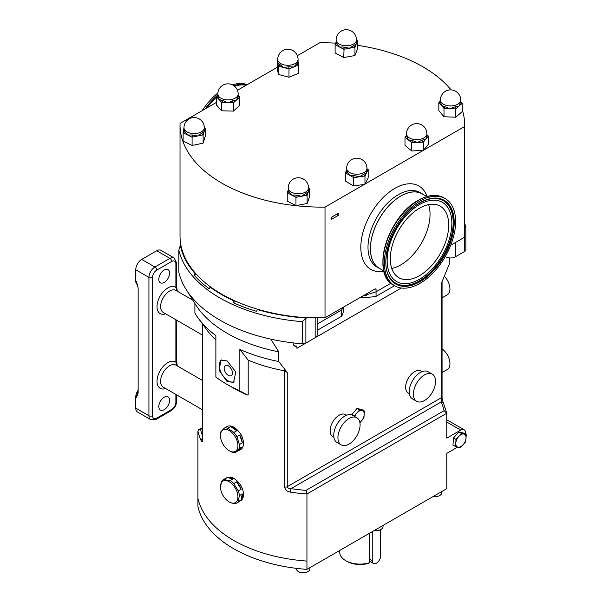 <?xml version="1.0" encoding="UTF-8"?>
<svg xmlns="http://www.w3.org/2000/svg" width="602" height="602" viewBox="0 0 602 602"><rect width="100%" height="100%" fill="white"/><g stroke="black" fill="none" stroke-linecap="round" stroke-linejoin="round"><path stroke-width="0.9" d="M227.105 381.676L219.166 370.268L220.957 360.169L227.105 360.922L235.766 371.901L233.666 382.18L227.105 381.676M234.155 381.856A12.71 7.337 60 0 1 228.301 380.983A12.71 7.337 60 0 1 220.144 370.253A12.71 7.337 60 0 1 221.453 359.928M228.301 375.392A5.862 3.386 60 0 1 224.471 370.23A5.862 3.386 60 0 1 225.366 365.534A5.862 3.386 60 0 1 228.301 365.82A5.862 3.386 60 0 1 232.131 370.982A5.862 3.386 60 0 1 231.228 375.678A5.862 3.386 60 0 1 228.301 375.392M164.203 409.691A7.623 4.402 120 0 0 169.185 402.971A7.623 4.402 120 0 0 168.011 396.861A7.623 4.402 120 0 0 164.203 397.237A7.623 4.402 120 0 0 159.221 403.957A7.623 4.402 120 0 0 160.388 410.067A7.623 4.402 120 0 0 164.203 409.691M164.203 282.413A7.623 4.402 120 0 0 169.185 275.693A7.623 4.402 120 0 0 168.011 269.583A7.623 4.402 120 0 0 164.203 269.959A7.623 4.402 120 0 0 159.221 276.679A7.623 4.402 120 0 0 160.388 282.789A7.623 4.402 120 0 0 164.203 282.413M307.976 571.554L307.374 571.9A5.93 3.424 180 0 1 298.991 571.9L298.389 571.554A6.78 3.913 0 0 0 307.976 571.554A6.78 3.913 0 0 0 309.962 568.785L309.962 567.641M433.222 496.477A6.78 3.913 0 0 0 439.769 495.461L439.167 495.807A5.93 3.424 180 0 1 432.981 496.612M439.769 495.461A6.78 3.913 0 0 0 441.748 492.699L441.748 491.548M374.512 530.37A6.78 3.913 0 0 0 381.058 529.361L380.456 529.707A5.93 3.424 180 0 1 374.271 530.512M381.058 529.361A6.78 3.913 0 0 0 383.045 526.592L383.045 525.448M380.637 529.602L380.637 555.924A5.93 3.424 -60 0 1 376.446 563.186A5.93 3.424 -60 0 1 373.481 563.48A5.93 3.424 -60 0 1 372.254 560.763L372.254 531.679M369.651 562.719L368.394 563.374A18.639 10.761 0 0 1 346.91 561.35L345.714 560.658A20.333 11.739 0 0 0 369.651 562.719L369.651 533.176M339.761 550.439L339.761 552.358A20.333 11.739 0 0 0 345.714 560.658L346.91 561.35M423.65 194.724A43.035 24.848 120 0 0 422.348 193.867A43.035 24.848 120 0 0 400.827 195.996A43.035 24.848 120 0 0 372.713 233.922A43.035 24.848 120 0 0 379.313 268.409A43.035 24.848 120 0 0 380.697 269.117M344.088 47.091A10.166 5.869 0 0 0 344.103 47.091L349.356 48.243L356.233 43.923L356.482 39.875A10.166 5.869 180 0 1 356.233 41.162A10.166 5.869 180 0 1 344.096 45.609A10.166 5.869 180 0 1 336.149 39.875L336.149 41.914L335.111 44.668A11.731 6.772 180 0 1 335.111 44.668A1.565 1.219 -28.6 0 0 336.616 43.126L339.43 46.964L344.088 47.091L343.742 49.251L335.118 44.676A1.565 1.219 -28.4 0 0 336.608 43.118A10.166 5.869 0 0 0 336.616 43.126M184.144 129.46L184.588 131.206L187.598 134.983L192.354 134.991L192.076 137.158L183.121 132.801L183.986 127.729A10.166 5.869 180 0 0 187.598 132.214A10.166 5.869 180 0 0 201.926 131.507A10.166 5.869 180 0 0 204.319 127.729L204.161 131.529L203.13 134.863L197.607 136.014L204.161 131.529L205.192 128.196A1.565 1.204 148 0 1 204.319 128.128A1.565 1.204 147.9 0 0 205.184 128.188L205.192 136.488L203.13 143.163L203.13 134.863A11.731 6.772 180 0 1 203.115 134.863A1.565 0.978 -124.4 0 1 201.918 133.004A1.565 0.978 -124.4 0 0 203.13 134.856M192.369 134.991L197.607 136.014L192.076 137.158A11.731 6.772 180 0 0 192.098 137.166L192.369 134.991A10.166 5.869 0 0 1 192.354 134.991M238.166 95.319L239.724 97.035A1.565 1.279 -176.2 0 1 238.159 95.718A10.166 5.869 0 0 0 238.159 95.71A1.565 1.279 -176.4 0 0 239.724 97.02L233.486 102.761A1.565 0.602 -107 0 1 232.756 100.677A10.166 5.869 0 0 0 232.756 100.677A1.565 0.594 -106.9 0 0 233.471 102.761L221.762 102.513A11.731 6.772 180 0 1 221.747 102.506A1.565 0.685 -70 0 0 222.582 100.459A10.166 5.869 0 0 0 222.597 100.466L227.616 102.633L236.609 99.894L238.159 95.718L238.166 94.002A10.166 5.869 180 0 1 236.609 97.125A10.166 5.869 180 0 1 222.589 98.976A10.166 5.869 180 0 1 217.834 94.002L219.008 99.511L222.582 100.459A1.565 0.677 -70.1 0 1 221.762 102.513L216.276 96.523L217.834 95.078M440.408 101.151L441.424 105.41L449.867 108.684L455.022 106.817L458.995 106.095L460.688 101.941L460.718 100.06A10.166 5.869 180 0 1 460.696 100.451A10.166 5.869 180 0 1 449.867 105.914A10.166 5.869 180 0 1 440.386 100.06L440.386 101.58M293.776 66.98L297.14 63.368A1.565 1.159 -141.4 0 0 298.562 65.024L288.99 68.937L283.655 67.514L288.832 66.754L288.998 68.929A11.731 6.772 180 0 1 288.975 68.929L288.832 66.754L293.776 66.98M297.14 63.368A10.166 5.869 0 0 0 297.147 63.353L298.028 61.645M301.542 196.252L305.944 193.317A1.565 0.948 -122.7 0 0 307.11 195.206L295.973 197.305L291.594 195.04L296.282 195.138L295.951 197.298A11.731 6.772 180 0 1 295.951 197.298L296.282 195.138L301.542 196.252M305.944 193.317A10.166 5.869 0 0 0 305.959 193.31L308.337 191.887L308.555 187.907A10.166 5.869 180 0 1 301.542 193.483A10.166 5.869 180 0 1 288.727 189.728A10.166 5.869 180 0 1 288.223 187.907L288.192 190.142L287.229 192.768A1.565 1.219 -29.4 0 0 288.719 191.21A1.565 1.219 -29.5 0 1 287.237 192.775L287.229 192.768A11.731 6.772 180 0 0 287.237 192.775L291.594 195.04L288.727 191.218A10.166 5.869 0 0 0 288.727 191.218L288.441 189.457M368.183 169.478L368.176 169.486A1.565 1.242 156.6 0 1 366.964 169.154A1.565 1.242 156.4 0 0 368.176 169.478L368.183 177.778L364.97 184.302L353.585 185.95L345.413 181.082L345.413 172.774A1.565 1.242 -23.4 0 0 346.933 171.277A10.166 5.869 0 0 0 346.94 171.284L349.499 175.22L354.006 175.498L359.274 176.822L366.573 172.736L366.964 168.364A10.166 5.869 180 0 1 359.274 174.061A10.166 5.869 180 0 1 346.94 169.794A10.166 5.869 180 0 1 346.632 168.364L346.933 171.277A1.565 1.242 -23.6 0 1 345.42 172.789L346.632 170.238M426.848 134.961L426.871 133.779A10.166 5.869 180 0 1 425.862 136.323A10.166 5.869 180 0 1 412.295 139.07A10.166 5.869 180 0 1 406.538 133.779L406.561 135.706L408.306 139.852L412.287 140.552L417.472 142.396L422.431 140.115A10.166 5.869 0 0 0 422.438 140.108L425.862 139.092L426.841 134.825M222.055 430.686A12.371 7.141 -120 0 0 220.437 435.6A12.371 7.141 -120 0 0 229.181 450.755A12.371 7.141 -120 0 0 236.315 450.62A12.371 7.141 -120 0 0 234.253 435.344A12.371 7.141 -120 0 0 222.055 430.686M225.133 427.661A13.447 7.766 60 0 1 226.111 426.901A13.447 7.766 60 0 1 227.263 426.427L224.365 428.097L220.836 431.8A13.447 7.766 60 0 0 220.437 434.727L220.437 435.6M229.181 450.755L232.131 452.162A13.447 7.766 60 0 0 235.517 452.328L239.054 448.625L241.944 446.955A13.447 7.766 60 0 1 240.589 449.378A13.447 7.766 60 0 1 239.558 450.191A13.447 7.766 60 0 1 238.415 450.657L235.517 452.328M226.871 426.487C231.243 424.568 235.976 427.3 241.078 434.689A13.447 7.766 60 0 1 241.726 448.723A13.447 7.766 60 0 1 241.078 449.288L239.558 450.191M226.518 480.682A12.371 7.141 -120 0 0 220.437 486.792A12.371 7.141 -120 0 0 229.181 501.94A12.371 7.141 -120 0 0 231.845 503.001A12.371 7.141 -120 0 0 237.519 493.572A12.371 7.141 -120 0 0 226.518 480.682M230.107 480.516L226.698 480.2L224.298 479.305L227.187 477.634A13.447 7.766 60 0 1 229.941 477.604A13.447 7.766 60 0 1 232.997 478.846L230.107 480.516A13.447 7.766 60 0 1 233.749 483.534L236.639 481.863A13.447 7.766 60 0 1 241.154 489.208L238.257 490.871A13.447 7.766 60 0 1 239.393 495.627L242.282 493.956A13.447 7.766 60 0 1 240.988 500.089L238.099 501.759A13.447 7.766 60 0 1 236.669 503.046A13.447 7.766 60 0 1 235.593 503.498L232.184 503.182L229.181 501.94M220.437 486.792L221.792 481.043A13.447 7.766 60 0 1 223.222 479.756A13.447 7.766 60 0 1 224.298 479.305M226.871 477.672L230.844 477.077C234.629 478.154 238.038 481.081 241.078 485.874A13.447 7.766 60 0 1 241.078 500.473L236.669 503.046M350.62 443.042A15.675 9.053 -60 0 1 341.176 444.878A15.675 9.053 -60 0 1 338.49 433.357A15.675 9.053 -60 0 1 347.399 419.571A15.675 9.053 -60 0 1 356.843 417.735A15.675 9.053 -60 0 1 359.529 429.256A15.675 9.053 -60 0 1 350.62 443.042M341.176 444.878L336.977 442.455A15.675 9.053 -60 0 1 334.298 430.934A15.675 9.053 -60 0 1 343.208 417.148A15.675 9.053 -60 0 1 352.652 415.312L356.843 417.735M333.877 437.24L332.771 436.608A12.71 7.337 -60 0 1 330.596 427.262A12.71 7.337 -60 0 1 337.82 416.087A12.71 7.337 -60 0 1 345.48 414.597L346.586 415.229M421.347 401.812A15.675 9.053 -60 0 1 416.652 401.301A15.675 9.053 -60 0 1 414.966 386.687A15.675 9.053 -60 0 1 427.631 373.639A15.675 9.053 -60 0 1 432.326 374.158A15.675 9.053 -60 0 1 434.019 388.764A15.675 9.053 -60 0 1 421.347 401.812M416.652 401.301L412.46 398.878A15.675 9.053 -60 0 1 410.767 384.264A15.675 9.053 -60 0 1 423.439 371.223A15.675 9.053 -60 0 1 428.135 371.735L432.326 374.158M409.352 393.663L408.254 393.023A12.71 7.337 -60 0 1 406.884 381.179A12.71 7.337 -60 0 1 417.156 370.599A12.71 7.337 -60 0 1 420.956 371.013L422.062 371.652M165.655 388.546A15.253 8.804 -60 0 1 157.069 380.058A15.253 8.804 -60 0 1 167.792 362.652A15.253 8.804 -60 0 1 175.882 362.201A2.543 1.467 180 0 0 176.627 361.162L177.161 365.166A2.543 1.053 168.7 0 1 177.071 365.557L175.882 362.201L175.882 319.737M165.655 313.838A15.253 8.804 -60 0 1 157.069 305.349A15.253 8.804 -60 0 1 167.792 287.944A15.253 8.804 -60 0 1 175.882 287.493A2.543 1.467 180 0 0 176.627 286.454L177.161 290.457A2.543 1.053 168.7 0 1 177.071 290.856L175.882 287.493L175.882 263.909A5.93 3.424 120 0 0 171.69 261.486L156.716 270.132A5.93 3.424 120 0 0 152.517 277.394L152.517 415.741A5.93 3.424 120 0 0 156.716 418.164L171.69 409.518A5.93 3.424 120 0 0 175.882 402.256L175.882 394.445M442.064 348.836A12.71 7.337 60 0 1 449.461 360.034A12.71 7.337 60 0 1 447.316 369.508L442.064 372.54M441.943 370.824L441.943 364.947M444.351 276.145A12.71 7.337 60 0 1 447.316 294.799L442.064 297.832M441.943 296.116L441.943 290.239M215.877 340.01A125.382 72.391 180 0 1 206.84 329.934L198.254 318.187A134.705 77.771 180 0 0 215.877 335.585L215.877 377.085A134.705 77.771 0 0 0 227.097 384.437A134.705 77.771 0 0 0 239.837 390.924L247.437 395.025A126.232 72.88 180 0 1 233.094 387.899L227.097 384.437M317.149 317.751L317.149 334.983A6.78 3.913 0 0 1 315.162 337.752L305.876 343.11A4.237 2.446 0 0 1 302.294 343.802A144.871 83.64 180 0 1 270.825 339.137L278.764 351.846L278.764 361.531A134.705 77.771 180 0 1 239.837 349.416L239.837 390.924M278.764 351.846A134.705 77.771 180 0 1 195.642 304.657L186.959 290.721A144.871 83.64 180 0 1 178.877 272.548L178.877 250.409A144.871 83.64 180 0 0 302.294 321.664L306.689 317.736A142.328 82.173 0 0 1 257.806 309.3L257.37 309.556A142.915 82.512 0 0 0 306.162 318.044M194.897 303.461L194.897 313.108A134.705 77.771 180 0 0 198.254 318.187M202.641 438.444A2.543 2.009 155.5 0 0 201.113 440.596A125.382 72.391 180 0 1 197.915 431.04L197.915 498.132A125.382 72.391 0 0 0 306.945 561.079L306.952 569.379L446.789 488.643L446.789 480.343A125.382 72.391 0 0 0 446.782 480.313M201.113 440.596C202.016 442.395 202.565 442.109 202.754 439.731A2.543 1.467 180 0 1 202.641 439.294L202.754 324.35M465.527 434.14L465.527 432.861A6.78 3.913 120 0 0 464.119 429.76A6.78 3.913 120 0 0 460.733 430.099L446.782 438.151L446.782 413.243L306.945 493.986L306.945 561.079M247.437 395.025L248.197 394.739L248.197 360.154A125.382 72.391 180 0 0 284.693 370.824L284.693 487.041C285.205 489.817 287.109 491.518 290.382 492.135A2.543 0.527 -81.3 0 1 291.029 488.643C289.058 488.786 287.794 488.124 287.252 486.679L441.319 397.726L441.319 283.512L449.807 262.781L449.807 257.942M364.398 184.385L325.02 207.118A142.328 82.173 180 0 1 180.021 124.96L180.021 235.638A142.328 82.173 0 0 0 180.886 244.683L180.359 245.413A142.915 82.512 0 0 0 195.071 273.586L195.499 273.331A142.328 82.173 0 0 0 210.444 286.838A142.328 82.173 0 0 0 234.404 300.676A142.328 82.173 0 0 0 257.806 309.3M180.886 245.104A142.328 82.173 0 0 0 195.499 273.331M445.292 256.55L445.758 256.821A6.78 3.913 0 0 0 455.338 256.821L464.624 251.455A4.237 2.446 0 0 0 465.865 249.725L465.828 227.255A144.871 83.64 180 0 0 464.676 223.237M180.359 245.413L178.839 250.018L178.839 272.209A4.237 2.446 0 0 0 178.877 272.548M270.825 339.137A144.871 83.64 180 0 1 186.959 290.721M464.624 226.999L465.828 227.255M195.071 273.586L194.341 275.385A143.893 83.076 0 0 0 209.33 288.862L210.03 287.079A142.915 82.512 0 0 0 233.99 300.917L233.298 302.701A143.893 83.076 0 0 0 256.64 311.354L257.37 309.556M457.686 447.075L446.782 453.366L446.789 480.343M455.503 446.549L452.96 445.081L453.479 437.963L458.859 431.965L463.713 433.094L466.257 434.561L461.403 433.432L456.023 439.43L455.503 446.549L460.357 447.677L465.73 441.687L466.257 434.561M351.613 414.853L357.016 408.449L361.877 409.578L364.413 411.046L359.56 409.917L354.179 416.193M278.764 361.531L287.252 372.465L287.252 486.679A2.543 1.467 0 0 1 284.693 487.041M293.174 342.892L293.174 344.216L295.115 346.481L296.914 346.135L296.914 348.287L401.323 288.004M233.99 300.917L234.404 300.676M210.03 287.079L210.444 286.838M248.197 360.154L239.837 349.416M284.693 370.824L287.252 372.465M296.914 346.135L293.686 345.834M363.939 295.326A105.899 61.141 0 0 0 376.047 291.797L376.062 296.365L394.566 285.679M376.062 296.365A59.305 34.239 180 0 1 359.951 297.629M343.915 306.885L343.915 306.967A59.305 34.239 180 0 1 341.725 316.193L341.725 309.932L317.149 324.117M317.149 330.378L341.725 316.193M194.341 275.385L196.32 274.241M233.298 302.701L235.758 301.278M197.915 431.04L198.698 429.723L200.601 429.489A122.846 70.923 0 0 0 202.641 435.976M290.382 492.135A125.382 72.391 180 0 0 306.945 493.986L306.034 490.359L444.103 410.647L446.782 413.243L443.448 403.001A2.543 2.009 -24.5 0 0 441.131 401.986L441.319 397.726A2.543 1.467 180 0 0 442.064 396.688L442.064 396.688C441.981 398.313 443.117 402.753 443.448 403.001M138.144 390.149A8.473 4.891 120 0 0 135.743 397.064L135.743 408.133A8.473 4.891 120 0 0 137.504 412.009L150.681 419.624A8.473 4.891 -60 0 1 148.927 415.741L135.743 408.133M152.517 415.741A2.543 1.467 180 0 1 148.927 415.741L148.927 277.394A8.473 4.891 -60 0 1 154.917 267.017L169.892 258.371A8.473 4.891 -60 0 1 174.129 257.957L160.952 250.349A8.473 4.891 120 0 0 156.716 250.763L141.733 259.409A8.473 4.891 120 0 0 135.743 269.786L135.743 280.856A8.473 4.891 120 0 0 137.504 284.731L137.58 284.784M137.549 284.663A8.473 4.891 -60 0 1 136.345 281.202L138.144 287.982L138.144 392.707L137.79 394.739L136.345 397.41L135.743 397.064M238.099 501.759L239.393 495.627M238.257 490.871L233.749 483.534M240.988 500.089L242.282 493.956M241.154 489.208L236.639 481.863M232.997 478.846L227.187 477.634M224.365 428.097A13.447 7.766 60 0 1 227.759 428.263L230.649 426.592A13.447 7.766 60 0 1 236.721 430.761L233.824 432.432A13.447 7.766 60 0 1 236.864 436.676L239.754 435.005A13.447 7.766 60 0 1 242.297 442.876L239.4 444.547A13.447 7.766 60 0 1 239.054 448.625M239.4 444.547L236.864 436.676M233.824 432.432L227.759 428.263M238.415 450.657L241.944 446.955M242.297 442.876L239.754 435.005M236.721 430.761L230.649 426.592M351.643 414.439L354.187 415.907M357.016 408.449L359.56 409.917M359.906 422.679L363.894 418.164L364.413 411.046M453.479 437.963L456.023 439.43M458.859 431.965L461.403 433.432M366.964 168.756L368.176 169.478A11.731 6.772 180 0 1 368.176 169.486L364.97 176.002A1.565 0.888 -119.2 0 1 363.864 174.068A10.166 5.869 0 0 0 363.879 174.061A1.565 0.888 -119.3 0 0 364.97 175.995L353.592 177.65A11.731 6.772 180 0 1 353.577 177.643L354.006 175.498A10.166 5.869 0 0 0 354.021 175.498L353.585 177.65L345.42 172.789A11.731 6.772 180 0 1 345.413 172.774M462.261 109.88A142.328 82.173 180 0 1 464.676 124.96A142.328 82.173 180 0 1 464.654 126.503L423.447 150.289L428.406 144.337L428.406 136.044A1.565 1.279 172.6 0 1 426.871 135.066A1.565 1.279 172.5 0 0 428.398 136.029L423.326 142.14L411.625 142.651L405.003 137.06L406.546 135.187M406.568 135.713A1.565 1.279 -7.5 0 1 405.003 137.06L405.003 137.053A11.731 6.772 180 0 1 405.003 137.053A1.565 1.279 -7.4 0 0 406.561 135.706A10.166 5.869 0 0 0 406.568 135.713M412.302 140.559A1.565 0.557 -74.5 0 1 411.625 142.651L411.61 142.651A11.731 6.772 180 0 1 411.61 142.651A1.565 0.557 -74.5 0 0 412.287 140.552A10.166 5.869 0 0 0 412.302 140.559M422.438 140.108A1.565 0.722 -111.5 0 0 423.326 142.14L423.311 142.147A11.731 6.772 180 0 1 423.311 142.147A1.565 0.722 -111.5 0 1 422.431 140.115M305.959 193.31A1.565 0.956 -122.8 0 0 307.125 195.198L307.11 195.206A11.731 6.772 180 0 0 307.125 195.198L309.548 188.576A11.731 6.772 180 0 1 309.548 188.576A1.565 1.219 150.5 0 1 308.555 188.434A1.565 1.219 150.6 0 0 309.548 188.576L308.555 188.057M298.073 61.908L298.073 59.417A10.166 5.869 180 0 1 293.776 64.211A10.166 5.869 180 0 1 279.606 62.811A10.166 5.869 180 0 1 277.74 59.417A1.565 1.166 38.5 0 1 277.244 59.357L277.74 59.146M298.073 59.417A10.166 10.166 0 0 0 284.061 50.011A10.166 10.166 0 0 0 277.74 59.417A1.565 1.159 38.6 0 1 277.251 59.35L277.244 67.65L278.327 74.4L278.327 66.1L277.785 62.728L279.599 64.294A1.565 1.046 -50.7 0 1 278.32 66.092L278.335 66.107A11.731 6.772 180 0 1 278.32 66.092M279.614 64.301A1.565 1.046 -50.8 0 1 278.335 66.107L283.655 67.514L279.614 64.301A10.166 5.869 0 0 1 279.599 64.294M297.147 63.353A1.565 1.166 -141.5 0 0 298.569 65.016L298.562 65.024A11.731 6.772 180 0 1 298.562 65.024L298.08 61.961M277.74 59.417L277.785 62.728L277.244 59.357A11.731 6.772 180 0 1 277.251 59.35M460.718 101.46L462.253 103.273A1.565 1.279 -173.3 0 1 460.688 101.941A10.166 5.869 0 0 0 460.696 101.934A1.565 1.279 -173.4 0 0 462.253 103.273L455.729 108.902A1.565 0.564 -105.9 0 1 455.037 106.81A10.166 5.869 0 0 0 455.037 106.81A1.565 0.564 -105.8 0 0 455.714 108.909L444.005 108.45A1.565 0.715 -68.8 0 0 444.878 106.419A10.166 5.869 0 0 0 444.893 106.419A1.565 0.715 -68.9 0 1 444.02 108.45L438.843 102.363A1.565 1.279 6.7 0 0 440.386 101.369A1.565 1.279 6.6 0 1 438.843 102.378L440.386 101.038M217.834 95.394A1.565 1.279 3.6 0 1 216.276 96.523L216.276 96.508A11.731 6.772 180 0 1 216.276 96.508A1.565 1.279 3.8 0 0 217.834 95.394M184.596 131.213A1.565 1.204 -32.1 0 1 183.121 132.801A11.731 6.772 180 0 1 183.113 132.786L183.113 132.786A1.565 1.204 -32 0 0 184.588 131.206A10.166 5.869 0 0 0 184.596 131.213M344.103 47.091L343.75 57.559L335.111 52.968L335.111 44.668M356.482 40.071L357.505 40.612A1.565 1.219 151.4 0 1 356.482 40.447A1.565 1.219 151.6 0 0 357.513 40.627L354.954 47.234A1.565 0.941 -122.1 0 1 353.788 45.338A10.166 5.869 0 0 0 353.803 45.338A1.565 0.941 -122.2 0 0 354.954 47.227L343.765 49.259A11.731 6.772 180 0 1 343.742 49.251M336.39 41.365L336.608 43.118M343.802 306.952A59.305 34.239 0 0 1 343.524 308.773L343.524 307.11M342.704 307.584A59.305 34.239 180 0 1 341.725 309.932M363.713 295.454A59.305 34.239 0 0 0 366.866 295.296L366.866 294.574M426.871 134.735L428.398 136.029A11.731 6.772 180 0 1 428.406 136.044M455.714 108.909A11.731 6.772 180 0 0 455.729 108.902L455.722 117.209L444.005 116.75L438.835 110.67L438.835 102.37M462.253 103.273L462.253 103.288A11.731 6.772 180 0 1 462.253 103.288L462.261 111.581L455.722 117.209M233.486 102.761L233.471 102.761A11.731 6.772 180 0 0 233.486 102.761L233.486 111.069L221.754 110.813L216.268 104.816L216.268 96.516M204.319 127.767L205.184 128.188A11.731 6.772 180 0 1 205.192 128.196M357.513 40.627A11.731 6.772 180 0 0 357.505 40.612L357.513 48.92L354.954 55.534L343.75 57.559M353.585 185.95L353.585 177.65M364.97 184.302L364.97 176.002A11.731 6.772 180 0 1 364.955 176.002M423.447 150.289L423.319 142.14M423.319 150.447L411.617 150.951L404.995 145.36L404.995 137.06M411.617 150.951L411.617 142.651M287.229 192.775L287.229 201.076L295.958 205.606L307.125 203.506L309.548 196.869L309.548 188.569M295.958 205.606L295.958 197.305M307.125 203.506L307.125 195.206M298.569 65.016L298.569 73.324L288.99 77.237L278.327 74.4M288.99 77.237L288.99 68.937M444.005 116.75L444.005 108.45A11.731 6.772 180 0 1 444.005 108.45M221.754 110.813L221.754 102.513M239.731 97.027L239.731 105.327L233.486 111.069M203.13 143.163L192.091 145.466L183.113 141.094L183.113 132.794M192.091 145.466L192.091 137.166M354.954 55.534L354.954 47.234A11.731 6.772 180 0 1 354.947 47.234M338.527 215.23L331.341 219.376L331.341 217.307L338.527 213.153L338.527 215.23A5.087 2.935 180 0 0 336.247 214.47M180.021 124.96A142.328 82.173 180 0 1 180.051 123.418L216.268 102.506M237.459 90.277L277.244 67.304M297.365 55.685L319.685 42.802A142.328 82.173 180 0 1 335.698 43.148M423.168 150.447L365.136 183.956M357.513 45.338A142.328 82.173 180 0 1 451.079 89.909M450.74 245.21L464.654 237.18L464.654 126.503M306.689 317.736L306.689 317.307A142.328 82.173 0 0 0 325.02 317.796L325.02 207.118M325.02 317.796L374.218 289.389L376.047 288.885L376.047 291.797L390.886 283.226M375.324 288.87L376.047 288.885A105.899 61.141 180 0 1 373.804 289.63M464.654 237.18A142.328 82.173 0 0 0 464.676 235.638L464.676 124.96M197.923 498.163L197.923 506.432A125.382 72.391 0 0 0 306.952 569.379M296.402 568.356L296.402 568.785A6.78 3.913 0 0 0 298.389 571.554L298.991 571.9M428.586 204.627A41.297 23.847 -60 0 1 400.827 264.865A41.297 23.847 -60 0 1 391.751 268.432M419.504 208.202A41.297 23.847 120 0 0 392.527 244.593A41.297 23.847 120 0 0 398.855 277.688A41.297 23.847 120 0 0 419.504 275.648A41.297 23.847 120 0 0 446.488 239.25A41.297 23.847 120 0 0 440.152 206.155A41.297 23.847 120 0 0 419.504 208.202M419.504 279.275A45.744 26.413 -60 0 1 404.04 283.655A45.744 26.413 -60 0 1 388.162 250.808A45.744 26.413 -60 0 1 419.504 204.575A45.744 26.413 -60 0 1 447.911 207.667A45.744 26.413 -60 0 1 419.504 279.275M435.193 198.464A47.618 27.496 -60 0 1 435.6 198.479A47.618 27.496 -60 0 1 452.14 232.673A47.618 27.496 -60 0 1 419.504 280.803A47.618 27.496 -60 0 1 389.93 277.59A47.618 27.496 -60 0 1 389.712 277.236M420 201.083A50.365 29.077 -60 0 1 445.179 198.592A50.365 29.077 -60 0 1 452.9 238.949A50.365 29.077 -60 0 1 420 283.331A50.365 29.077 -60 0 1 394.814 285.822A50.365 29.077 -60 0 1 387.094 245.465A50.365 29.077 -60 0 1 420 201.083M383.873 270.945L379.35 268.341A42.953 24.802 -60 0 1 372.766 233.922A42.953 24.802 -60 0 1 400.827 196.071A42.953 24.802 -60 0 1 422.303 193.942L426.826 196.553M217.879 93.039A50.365 29.077 120 0 0 202.144 110.663M247.264 84.611A50.365 29.077 120 0 0 232.425 84.852M369.651 559.266L372.254 560.763M422.348 193.867L419.948 192.482A43.035 24.848 120 0 0 398.434 194.619A43.035 24.848 120 0 0 370.313 232.538A43.035 24.848 120 0 0 376.912 267.025L379.313 268.409M383.933 271.193A48.122 27.782 -60 0 1 361.26 240.687A48.122 27.782 -60 0 1 394.837 188.388A48.122 27.782 -60 0 1 427.066 196.478M202.641 380.547L175.95 365.136A12.71 7.337 120 0 0 169.591 365.768A12.71 7.337 120 0 0 161.291 376.965A12.71 7.337 120 0 0 163.24 387.146L202.641 409.894M192.851 300.187L175.95 290.427A12.71 7.337 120 0 0 169.591 291.059A12.71 7.337 120 0 0 161.291 302.257A12.71 7.337 120 0 0 163.24 312.438L202.641 335.186M305.876 343.11L305.876 318.646M315.162 337.752L315.162 317.705M302.294 343.802L302.294 321.664M444.103 410.647A122.846 70.923 0 0 0 441.131 401.986L291.029 488.643A122.846 70.923 0 0 0 306.034 490.359M202.641 428.308L200.601 429.489M464.624 251.455L464.624 237.196M455.338 256.821L455.338 242.553M445.758 256.821L445.758 255.73M460.733 430.099L446.782 422.047M171.69 261.486A2.543 1.467 60 0 0 169.892 258.371L156.716 250.763M156.716 270.132A2.543 1.467 -120 0 0 154.917 267.017L141.733 259.409M152.517 277.394A2.543 1.467 180 0 1 148.927 277.394L135.743 269.786M136.345 281.202L135.743 280.856M136.345 397.41A8.473 4.891 -60 0 1 138.144 391.435M176.627 286.454L176.627 262.871A2.543 1.467 180 0 1 175.882 263.909M156.716 418.164A2.543 1.467 60 0 1 156.189 419.331L171.164 410.684C174.535 408.419 176.356 405.266 176.627 401.218L176.627 394.874M171.69 409.518A2.543 1.467 60 0 1 171.164 410.684M175.882 402.256A2.543 1.467 0 0 0 176.627 401.218M359.868 422.469A7.262 4.191 120 0 0 361.253 421.189A7.262 4.191 120 0 0 364.202 414.627A7.262 4.191 120 0 0 362.035 410.504A7.262 4.191 120 0 0 356.918 412.934A7.262 4.191 120 0 0 354.706 416.494M458.754 436.458A7.262 4.191 120 0 0 455.804 443.012A7.262 4.191 120 0 0 457.971 447.143A7.262 4.191 120 0 0 463.088 444.705A7.262 4.191 120 0 0 466.038 438.151A7.262 4.191 120 0 0 463.871 434.027A7.262 4.191 120 0 0 458.754 436.458M419.707 281.014A47.739 27.564 -60 0 1 389.772 277.341C377.62 260.32 395.461 215.787 419.857 203.032C425.351 199.887 430.505 198.367 435.306 198.464A47.739 27.564 -60 0 1 452.493 232.387A47.739 27.564 -60 0 1 419.707 281.014M419.955 202.912A47.739 27.564 -60 0 1 435.306 198.464M420 202.716A48.363 27.925 -60 0 1 454.194 222.462A48.363 27.925 -60 0 1 420 281.698A48.363 27.925 -60 0 1 385.799 261.953A48.363 27.925 -60 0 1 420 202.716M419.948 280.871A49.921 28.821 -60 0 1 418.202 281.932M393.475 285.047C370.426 274.188 387.936 216.013 418.315 200.278C428.12 194.755 436.631 193.934 443.84 197.817A50.365 29.077 120 0 0 418.653 200.308A50.365 29.077 120 0 0 385.754 244.69A50.365 29.077 120 0 0 393.475 285.047L394.814 285.822M384.234 271.863A49.921 28.821 -60 0 1 418.202 200.413M216.268 97.389A49.921 28.821 120 0 0 206.885 107.924M205.237 108.879A50.365 29.077 -60 0 1 217.834 94.958M246.113 85.281A49.921 28.821 120 0 0 234.487 86.176M233.764 85.627A50.365 29.077 -60 0 1 246.858 84.844M369.651 561.267L373.481 563.48M356.482 39.875A10.166 10.166 0 0 0 336.834 36.21A10.166 10.166 0 0 0 336.149 39.875M204.319 127.729A10.166 10.166 0 0 0 198.607 118.586A10.166 10.166 0 0 0 183.986 127.729M238.166 94.002A10.166 10.166 0 0 0 221.122 86.515A10.166 10.166 0 0 0 217.834 94.002M460.718 100.06A10.166 10.166 0 0 0 450.943 89.901A10.166 10.166 0 0 0 440.386 100.06M308.555 187.907A10.166 10.166 0 0 0 296.508 177.914A10.166 10.166 0 0 0 288.223 187.907M366.964 168.364A10.166 10.166 0 0 0 355.338 158.303A10.166 10.166 0 0 0 346.632 168.364M426.871 133.779A10.166 10.166 0 0 0 408.893 127.27A10.166 10.166 0 0 0 406.538 133.779M223.222 479.756L227.225 477.446M446.782 419.752L464.119 429.76M202.641 324.192L202.641 439.294M202.641 427.45L198.698 429.723M442.064 281.713L442.064 396.688M176.627 262.871L174.129 257.957M150.681 419.624L156.189 419.331M177.161 290.457L177.297 291.21M176.627 361.162L176.627 320.166M177.161 365.166L177.297 365.911M226.111 426.901L227.225 426.254M445.179 198.592L443.84 197.817"/></g></svg>
